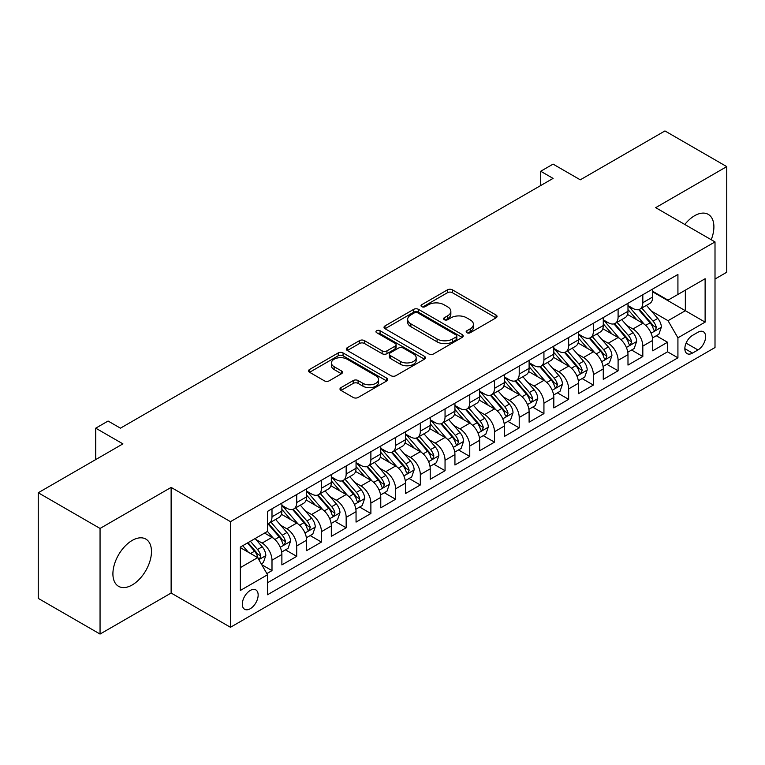<?xml version="1.0" encoding="UTF-8"?>
<svg xmlns="http://www.w3.org/2000/svg" width="765" height="765" viewBox="0 0 765 765"><rect width="100%" height="100%" fill="white"/><g stroke="black" fill="none" stroke-linecap="round" stroke-linejoin="round"><path stroke-width="1.15" d="M466.87 332.727A2.4 1.387 0 0 0 470.265 332.727L496.055 317.838A3.433 1.979 0 0 0 497.059 316.442A3.433 1.979 0 0 0 496.055 315.037L452.373 289.82A3.433 1.979 0 0 0 447.515 289.82L421.735 304.709A2.4 1.387 0 0 0 421.037 305.684A2.4 1.387 0 0 0 421.735 306.669A2.4 1.387 0 0 0 425.13 306.669L428.467 304.747A10.978 6.34 0 0 1 443.996 304.747L447.64 306.841A10.978 6.34 0 0 1 450.853 311.326A10.978 6.34 0 0 1 447.64 315.811L444.302 317.733A2.4 1.387 0 0 0 443.595 318.718A2.4 1.387 0 0 0 444.302 319.703A2.4 1.387 0 0 0 447.697 319.703L451.034 317.771A10.978 6.34 0 0 1 466.564 317.771L470.207 319.875A10.978 6.34 0 0 1 473.42 324.36A10.978 6.34 0 0 1 470.207 328.845L466.87 330.767A2.4 1.387 0 0 0 466.162 331.752A2.4 1.387 0 0 0 466.87 332.727L466.87 330.767M132.192 584.967A27.272 15.74 120 0 0 150.007 560.927A27.272 15.74 120 0 0 145.828 539.076A27.272 15.74 120 0 0 132.192 540.434A27.272 15.74 120 0 0 114.377 564.465A27.272 15.74 120 0 0 118.556 586.315A27.272 15.74 120 0 0 132.192 584.967M711.221 239.722A27.272 15.74 120 0 0 708.247 214.372A27.272 15.74 120 0 0 694.61 215.72A27.272 15.74 120 0 0 684.809 224.47M250.241 608.73A11.188 6.455 120 0 0 257.547 598.871A11.188 6.455 120 0 0 255.835 589.901A11.188 6.455 120 0 0 250.241 590.456A11.188 6.455 120 0 0 242.926 600.315A11.188 6.455 120 0 0 244.647 609.284A11.188 6.455 120 0 0 250.241 608.73M340.989 387.616A3.433 1.979 0 0 0 339.985 389.012A3.433 1.979 0 0 0 340.989 390.418L353.248 397.484A3.433 1.979 0 0 0 358.097 397.484L386.736 380.96A3.433 1.979 0 0 0 387.74 379.555A3.433 1.979 0 0 0 386.736 378.159L343.055 352.933A3.433 1.979 0 0 0 338.197 352.933L309.567 369.466A3.433 1.979 0 0 0 308.563 370.872A3.433 1.979 0 0 0 309.567 372.268L324.37 380.817A3.433 1.979 0 0 0 329.218 380.817L341.477 373.741A3.433 1.979 0 0 0 342.481 372.345A3.433 1.979 0 0 0 341.477 370.939L334.133 366.703A9.18 5.298 0 0 1 331.446 362.954A9.18 5.298 0 0 1 337.116 358.058A9.18 5.298 0 0 1 347.119 359.206L375.873 375.806A9.18 5.298 0 0 1 378.56 379.555A9.18 5.298 0 0 1 372.899 384.451A9.18 5.298 0 0 1 362.887 383.303L358.097 380.54A3.433 1.979 0 0 0 353.248 380.54L340.989 387.616L340.989 390.418M715.007 279.024L726.75 272.244L726.75 166.617L664.948 130.939L580.272 179.823L553.076 164.121L540.721 171.255L553.076 178.398L120.449 428.171L108.085 421.037L95.73 428.171L95.73 459.574M100.052 528.443L100.052 634.061L171.131 593.028L171.131 487.41L100.052 528.443L38.25 492.756L122.926 443.872L95.73 428.171M171.131 487.41L230.466 521.663L715.007 241.912L715.007 347.53L230.466 627.281L230.466 521.663M726.75 166.617L655.672 207.659L715.007 241.912M428.716 353.918A3.433 1.979 0 0 0 433.564 353.918L462.203 337.384A3.433 1.979 0 0 0 463.207 335.988A3.433 1.979 0 0 0 462.203 334.582L418.522 309.366A3.433 1.979 0 0 0 413.664 309.366L385.034 325.9A3.433 1.979 0 0 0 384.03 327.296A3.433 1.979 0 0 0 385.034 328.701L428.716 353.918M377.623 333.244A2.4 1.387 0 0 1 380.062 333.588L380.062 330.729L424.47 356.366A3.433 1.979 0 0 1 425.474 357.771A3.433 1.979 0 0 1 424.47 359.168L395.83 375.701A3.433 1.979 0 0 1 390.982 375.701L347.3 350.485L347.3 347.683A3.433 1.979 0 0 0 346.296 349.089A3.433 1.979 0 0 0 347.3 350.485M347.3 347.683L359.55 340.607A3.433 1.979 0 0 1 364.408 340.607L382.118 350.839A3.433 1.979 0 0 0 386.975 350.839L395.103 346.143A3.433 1.979 0 0 0 396.107 344.738A3.433 1.979 0 0 0 395.103 343.342L376.657 332.689A2.4 1.387 0 0 1 375.959 331.714A2.4 1.387 0 0 1 377.441 330.432A2.4 1.387 0 0 1 380.062 330.729M100.052 634.061L38.25 598.383L38.25 492.756M266.861 573.578L271.996 570.614L261.735 564.694M255.902 539.488L262.108 543.073A13.98 8.071 60 0 1 271.996 560.2L281.883 554.491L281.883 564.905L296.715 556.346L285.469 549.853M280.621 525.211L286.827 528.797A13.98 8.071 60 0 1 296.715 545.923L306.602 540.214L306.602 550.637L321.434 542.069L310.188 535.577M305.34 510.944L311.546 514.529A13.98 8.071 60 0 1 321.434 531.656L331.322 525.947L331.322 536.361L346.163 527.802L334.907 521.309M330.059 496.667L336.275 500.253A13.98 8.071 60 0 1 346.163 517.379L356.05 511.67L356.05 522.093L370.882 513.525L359.636 507.032M354.788 482.399L360.994 485.976A13.98 8.071 60 0 1 370.882 503.102L380.769 497.393L380.769 507.817L395.601 499.249L384.355 492.756M379.507 468.123L385.713 471.709A13.98 8.071 60 0 1 395.601 488.835L405.488 483.126L405.488 493.54L420.32 484.981L409.074 478.488M404.226 453.846L410.432 457.432A13.98 8.071 60 0 1 420.32 474.558L430.217 468.849L430.217 479.273L445.048 470.705L433.793 464.212M428.955 439.579L435.161 443.165A13.98 8.071 60 0 1 445.048 460.291L454.936 454.582L454.936 464.996L469.767 456.437L458.522 449.944M453.674 425.302L459.88 428.888A13.98 8.071 60 0 1 469.767 446.014L479.655 440.305L479.655 450.728L494.486 442.16L483.241 435.668M478.393 411.034L484.599 414.611A13.98 8.071 60 0 1 494.486 431.737L504.374 426.029L504.374 436.452L519.215 427.893L507.96 421.391M503.112 396.758L509.318 400.344A13.98 8.071 60 0 1 519.215 417.47L529.103 411.761L529.103 422.175L543.934 413.616L532.689 407.123M527.84 382.481L534.047 386.067A13.98 8.071 60 0 1 543.934 403.193L553.822 397.484L553.822 407.908L568.653 399.34L557.408 392.847M552.56 368.214L558.766 371.8A13.98 8.071 60 0 1 568.653 388.926L578.541 383.217L578.541 393.631L593.372 385.072L582.127 378.579M577.279 353.937L583.485 357.523A13.98 8.071 60 0 1 593.372 374.649L603.269 368.94L603.269 379.364L618.101 370.796L606.846 364.303M601.998 339.67L608.213 343.246A13.98 8.071 60 0 1 618.101 360.382L627.989 354.664L627.989 365.087L642.82 356.528L642.82 346.105A13.98 8.071 -120 0 0 632.932 328.979L626.726 325.393M631.574 350.026L642.82 356.528M281.883 554.491A13.98 8.071 -120 0 0 271.996 537.365L264.575 533.081M306.602 540.214A13.98 8.071 -120 0 0 296.715 523.088L281.424 514.262M331.322 525.947A13.98 8.071 -120 0 0 321.434 508.811L306.153 499.985M356.05 511.67A13.98 8.071 -120 0 0 346.163 494.544L330.872 485.718M380.769 497.393A13.98 8.071 -120 0 0 370.882 480.267L355.591 471.441M405.488 483.126A13.98 8.071 -120 0 0 395.601 466L380.31 457.174M430.217 468.849A13.98 8.071 -120 0 0 420.32 451.723L405.039 442.897M454.936 454.582A13.98 8.071 -120 0 0 445.048 437.456L429.758 428.62M479.655 440.305A13.98 8.071 -120 0 0 469.767 423.179L454.477 414.353M504.374 426.029A13.98 8.071 -120 0 0 494.486 408.902L479.196 400.076M529.103 411.761A13.98 8.071 -120 0 0 519.215 394.635L503.925 385.809M553.822 397.484A13.98 8.071 -120 0 0 543.934 380.358L528.644 371.532M578.541 383.217A13.98 8.071 -120 0 0 568.653 366.091L553.363 357.255M603.269 368.94A13.98 8.071 -120 0 0 593.372 351.814L578.091 342.988M627.989 354.664A13.98 8.071 -120 0 0 618.101 337.537L602.81 328.711M697.948 332.259L692.507 335.395A10.834 6.254 120 0 0 685.43 344.948A10.834 6.254 120 0 0 687.094 353.631A10.834 6.254 120 0 0 692.507 353.095L697.948 349.959A10.834 6.254 120 0 0 705.034 340.406A10.834 6.254 120 0 0 703.37 331.723A10.834 6.254 120 0 0 697.948 332.259M240.353 567.62L257.652 557.628L267.54 574.754L267.54 594.74L677.924 357.81L677.924 337.824L668.036 320.698L651.445 311.116M267.54 574.754L240.353 590.456L240.353 547.071L267.54 531.369L267.54 511.383L677.924 274.453L677.924 294.439L705.12 278.737L705.12 322.122L677.924 337.824M281.883 505.388L286.827 508.247A13.98 8.071 60 0 0 293.817 508.935L303.705 503.227A13.98 8.071 -120 0 0 306.602 496.829L306.602 488.835M306.602 491.12L311.546 493.97A13.98 8.071 60 0 0 318.536 494.668L328.434 488.959A13.98 8.071 -120 0 0 331.322 482.552L331.322 474.558M331.322 476.844L336.275 479.703A13.98 8.071 60 0 0 343.265 480.391L353.153 474.683A13.98 8.071 -120 0 0 356.05 468.276L356.05 460.291M356.05 462.567L360.994 465.426A13.98 8.071 60 0 0 367.984 466.115L377.872 460.406A13.98 8.071 -120 0 0 380.769 454.008L380.769 446.014M380.769 448.3L385.713 451.149A13.98 8.071 60 0 0 392.703 451.847L402.591 446.138A13.98 8.071 -120 0 0 405.488 439.732L405.488 431.737M405.488 434.023L410.432 436.882A13.98 8.071 60 0 0 417.432 437.57L427.319 431.862A13.98 8.071 -120 0 0 430.217 425.464L430.217 417.47M430.217 419.755L435.161 422.605A13.98 8.071 60 0 0 442.151 423.303L452.039 417.594A13.98 8.071 -120 0 0 454.936 411.188L454.936 403.193M454.936 405.479L459.88 408.338A13.98 8.071 60 0 0 466.87 409.026L476.758 403.318A13.98 8.071 -120 0 0 479.655 396.911L479.655 388.926M479.655 391.202L484.599 394.061A13.98 8.071 60 0 0 491.589 394.75L501.486 389.041A13.98 8.071 -120 0 0 504.374 382.643L504.374 374.649M504.374 376.935L509.318 379.784A13.98 8.071 60 0 0 516.318 380.482L526.205 374.774A13.98 8.071 -120 0 0 529.103 368.367L529.103 360.372M529.103 362.658L534.047 365.517A13.98 8.071 60 0 0 541.037 366.205L550.924 360.497A13.98 8.071 -120 0 0 553.822 354.099L553.822 346.105M553.822 348.391L558.766 351.24A13.98 8.071 60 0 0 565.756 351.938L575.643 346.229A13.98 8.071 -120 0 0 578.541 339.823L578.541 331.828M578.541 334.114L583.485 336.973A13.98 8.071 60 0 0 590.484 337.661L600.372 331.953A13.98 8.071 -120 0 0 603.269 325.555L603.269 317.561M603.269 319.837L608.213 322.696A13.98 8.071 60 0 0 615.203 323.385L625.091 317.676A13.98 8.071 -120 0 0 627.989 311.279L627.989 303.284M267.54 582.748L667.539 351.814L667.539 342.251L652.708 350.81L652.708 340.396A13.98 8.071 -120 0 0 642.82 323.27L627.529 314.444M627.989 305.57L632.932 308.419A13.98 8.071 -120 0 0 639.923 309.117A13.98 8.071 -120 0 0 642.82 302.711L642.82 294.716M639.923 309.117L649.81 303.409A13.98 8.071 -120 0 0 652.708 297.002L652.708 289.007M271.996 508.811L271.996 516.805A13.98 8.071 60 0 1 269.098 523.212A13.98 8.071 60 0 1 267.54 523.776M269.098 523.212L278.986 517.503A13.98 8.071 -120 0 0 281.883 511.097L281.883 503.102M296.715 494.544L296.715 502.538A13.98 8.071 60 0 1 293.817 508.935M321.434 480.267L321.434 488.261A13.98 8.071 60 0 1 318.536 494.668M346.163 466L346.163 473.994A13.98 8.071 60 0 1 343.265 480.391M370.882 451.723L370.882 459.717A13.98 8.071 60 0 1 367.984 466.115M395.601 437.446L395.601 445.44A13.98 8.071 60 0 1 392.703 451.847M420.32 423.179L420.32 431.173A13.98 8.071 60 0 1 417.432 437.57M445.048 408.902L445.048 416.896A13.98 8.071 60 0 1 442.151 423.303M469.767 394.635L469.767 402.629A13.98 8.071 60 0 1 466.87 409.026M494.486 380.358L494.486 388.352A13.98 8.071 60 0 1 491.589 394.75M519.215 366.081L519.215 374.075A13.98 8.071 60 0 1 516.318 380.482M543.934 351.814L543.934 359.808A13.98 8.071 60 0 1 541.037 366.205M568.653 337.537L568.653 345.531A13.98 8.071 60 0 1 565.756 351.938M593.372 323.27L593.372 331.264A13.98 8.071 60 0 1 590.484 337.661M618.101 308.993L618.101 316.987A13.98 8.071 60 0 1 615.203 323.385M618.101 360.382L618.101 370.796M593.372 374.649L593.372 385.072M568.653 388.926L568.653 399.34M543.934 403.193L543.934 413.616M519.215 417.47L519.215 427.893M494.486 431.737L494.486 442.16M469.767 446.014L469.767 456.437M445.048 460.291L445.048 470.705M420.32 474.558L420.32 484.981M395.601 488.835L395.601 499.249M370.882 503.102L370.882 513.525M346.163 517.379L346.163 527.802M321.434 531.656L321.434 542.069M296.715 545.923L296.715 556.346M271.996 560.2L271.996 570.614M257.652 557.628L240.353 547.635M668.036 320.698L685.344 310.705L685.344 290.155L705.12 278.737M652.708 291.867L705.12 322.122M652.708 291.293L668.036 300.148L677.924 294.439M171.131 593.028L230.466 627.281M540.721 171.255L540.721 185.532M656.294 335.759L667.539 342.251M667.539 351.814L677.924 357.81M467.826 333.071L470.207 331.694A10.978 6.34 0 0 0 473.42 327.21L473.42 324.36M450.853 311.326L450.853 314.185A10.978 6.34 0 0 1 447.64 318.67L445.259 320.038M496.007 317.867L452.373 292.679A3.433 1.979 0 0 0 447.515 292.679L422.691 307.004M462.156 337.413L418.522 312.225A3.433 1.979 0 0 0 413.664 312.225L385.082 328.73M456.131 336.963A2.4 1.387 0 0 0 456.839 335.988A2.4 1.387 0 0 0 456.131 335.003L417.795 312.866A2.4 1.387 0 0 0 414.391 312.866L410.882 314.903A10.978 6.34 0 0 0 407.659 319.387A10.978 6.34 0 0 0 410.882 323.863L437.083 339A10.978 6.34 0 0 0 452.612 339L456.131 336.963L456.131 339.823A2.4 1.387 0 0 0 456.839 338.838L456.839 335.988M407.659 319.387L407.659 322.237A10.978 6.34 0 0 0 410.882 326.722L410.882 323.863M456.131 339.823L452.612 341.85A10.978 6.34 0 0 1 437.083 341.85L410.882 326.722M347.348 350.513L359.55 343.466L359.55 340.607M396.107 344.738L396.107 347.597A3.433 1.979 0 0 1 395.103 348.993L386.975 353.688A3.433 1.979 0 0 1 382.118 353.688L364.408 343.466A3.433 1.979 0 0 0 359.55 343.466M380.062 333.588L424.422 359.196M400.506 361.453A9.18 5.298 0 0 0 410.509 362.6A9.18 5.298 0 0 0 416.17 357.704A9.18 5.298 0 0 0 413.483 353.956L403.356 348.104A3.433 1.979 0 0 0 398.498 348.104L390.37 352.799A3.433 1.979 0 0 0 389.366 354.195A3.433 1.979 0 0 0 390.37 355.601L400.506 361.453L400.506 364.303A9.18 5.298 0 0 0 410.509 365.45A9.18 5.298 0 0 0 416.17 360.554L416.17 357.704M389.366 354.195L389.366 357.054A3.433 1.979 0 0 0 390.37 358.45L390.37 355.601M400.506 364.303L390.37 358.45M378.56 379.555L378.56 382.414A9.18 5.298 0 0 1 372.899 387.31A9.18 5.298 0 0 1 362.887 386.162L358.097 383.389A3.433 1.979 0 0 0 353.248 383.389L341.037 390.437M331.446 362.954L331.446 365.813A9.18 5.298 0 0 0 334.133 369.552L334.133 366.703M341.429 373.769L334.133 369.552M386.688 380.98L343.055 355.792A3.433 1.979 0 0 0 338.197 355.792L309.615 372.297M652.497 337.948L658.885 334.257L661.362 327.124A9.266 5.345 -120 0 0 657.757 318.422L646.454 305.34M644.197 324.169L630.8 308.658A26.746 15.443 -120 0 0 627.989 305.723M636.843 319.818L629.356 311.145A22.204 12.814 -120 0 0 627.989 309.653M638.66 309.615L650.087 322.849A9.266 5.345 60 0 1 653.396 329.227L654.065 330.327L655.318 330.155L656.36 327.516A9.266 5.345 -120 0 0 653.052 321.137L641.759 308.056M639.339 309.404L651.608 323.614A4.724 2.725 60 0 1 652.803 325.46L656.36 327.516M627.778 352.216L634.166 348.534L636.643 341.391A9.266 5.345 -120 0 0 633.028 332.699L621.735 319.617M619.468 338.446L606.081 322.935A26.746 15.443 -120 0 0 603.269 319.99M612.124 334.095L604.637 325.421A22.204 12.814 -120 0 0 603.269 323.93M613.941 323.891L625.368 337.116A9.266 5.345 60 0 1 628.667 343.504L629.346 344.604L630.599 344.422L631.632 341.792A9.266 5.345 -120 0 0 628.333 335.405L617.039 322.333M614.611 323.672L626.889 337.891A4.724 2.725 60 0 1 628.075 339.736L631.632 341.792M603.059 366.492L609.447 362.801L611.914 355.668A9.266 5.345 -120 0 0 608.309 346.966L597.016 333.894M594.749 352.713L581.352 337.212A26.746 15.443 -120 0 0 578.541 334.267M587.405 348.362L579.908 339.689A22.204 12.814 -120 0 0 578.541 338.197M589.222 338.168L600.649 351.393A9.266 5.345 60 0 1 603.948 357.771L604.618 358.871L605.87 358.699L606.913 356.06A9.266 5.345 -120 0 0 603.614 349.682L592.32 336.6M589.892 337.948L602.17 352.158A4.724 2.725 60 0 1 603.356 354.004L606.913 356.06M578.34 380.769L584.728 377.078L587.195 369.935A9.266 5.345 -120 0 0 583.59 361.243L572.287 348.161M570.03 366.99L556.633 351.479A26.746 15.443 -120 0 0 553.822 348.544M562.686 362.639L555.189 353.966A22.204 12.814 -120 0 0 553.822 352.474M564.503 352.435L575.921 365.66A9.266 5.345 60 0 1 579.229 372.048L579.899 373.148L581.151 372.966L582.194 370.337A9.266 5.345 -120 0 0 578.885 363.949L567.592 350.877M565.172 352.225L577.451 366.435A4.724 2.725 60 0 1 578.636 368.281L582.194 370.337M553.611 395.036L559.999 391.345L562.476 384.212A9.266 5.345 -120 0 0 558.861 375.51L547.568 362.438M545.311 381.266L531.914 365.756A26.746 15.443 -120 0 0 529.103 362.811M537.958 376.916L530.47 368.233A22.204 12.814 -120 0 0 529.103 366.741M539.774 366.712L551.202 379.937A9.266 5.345 60 0 1 554.501 386.315L555.18 387.415L556.432 387.243L557.475 384.604A9.266 5.345 -120 0 0 554.166 378.226L542.873 365.144M540.444 366.492L552.722 380.712A4.724 2.725 60 0 1 553.917 382.557L557.475 384.604M528.892 409.313L535.28 405.622L537.747 398.489A9.266 5.345 -120 0 0 534.142 389.787L522.849 376.705M520.582 395.534L507.185 380.023A26.746 15.443 -120 0 0 504.374 377.088M513.239 391.183L505.742 382.51A22.204 12.814 -120 0 0 504.374 381.018M515.055 380.98L526.483 394.214A9.266 5.345 60 0 1 529.782 400.592L530.461 401.692L531.713 401.52L532.746 398.881A9.266 5.345 -120 0 0 529.447 392.502L518.154 379.421M515.725 380.769L528.003 394.979A4.724 2.725 60 0 1 529.189 396.825L532.746 398.881M504.173 423.58L510.561 419.899L513.028 412.756A9.266 5.345 -120 0 0 509.423 404.063L498.13 390.982M495.863 409.811L482.466 394.3A26.746 15.443 -120 0 0 479.655 391.355M488.519 405.46L481.022 396.786A22.204 12.814 -120 0 0 479.655 395.295M490.336 395.256L501.754 408.481A9.266 5.345 60 0 1 505.063 414.869L505.732 415.969L506.985 415.787L508.027 413.157A9.266 5.345 -120 0 0 504.728 406.77L493.425 393.698M491.006 395.036L503.284 409.256A4.724 2.725 60 0 1 504.47 411.101L508.027 413.157M479.445 437.857L485.832 434.166L488.309 427.033A9.266 5.345 -120 0 0 484.704 418.331L473.401 405.259M471.144 424.078L457.747 408.577A26.746 15.443 -120 0 0 454.936 405.632M463.791 419.727L456.303 411.054A22.204 12.814 -120 0 0 454.936 409.562M465.608 409.533L477.035 422.758A9.266 5.345 60 0 1 480.344 429.136L481.013 430.236L482.266 430.064L483.308 427.425A9.266 5.345 -120 0 0 479.999 421.046L468.706 407.965M466.287 409.313L478.555 423.523A4.724 2.725 60 0 1 479.751 425.369L483.308 427.425M454.726 452.134L461.113 448.443L463.59 441.3A9.266 5.345 -120 0 0 459.975 432.608L448.682 419.526M446.416 438.355L433.028 422.844A26.746 15.443 -120 0 0 430.217 419.909M439.072 434.004L431.584 425.33A22.204 12.814 -120 0 0 430.217 423.839M440.889 423.8L452.316 437.025A9.266 5.345 60 0 1 455.615 443.413L456.294 444.513L457.547 444.331L458.589 441.701A9.266 5.345 -120 0 0 455.28 435.314L443.987 422.242M441.558 423.59L453.836 437.8A4.724 2.725 60 0 1 455.032 439.646L458.589 441.701M430.007 466.401L436.394 462.71L438.861 455.577A9.266 5.345 -120 0 0 435.256 446.875L423.963 433.803M421.697 452.631L408.3 437.121A26.746 15.443 -120 0 0 405.488 434.176M414.353 448.28L406.856 439.598A22.204 12.814 -120 0 0 405.488 438.106M416.17 438.077L427.597 451.302A9.266 5.345 60 0 1 430.896 457.68L431.575 458.78L432.818 458.608L433.86 455.969A9.266 5.345 -120 0 0 430.561 449.591L419.268 436.509M416.839 437.857L429.117 452.077A4.724 2.725 60 0 1 430.303 453.922L433.86 455.969M405.287 480.678L411.675 476.987L414.142 469.853A9.266 5.345 -120 0 0 410.537 461.152L399.244 448.07M396.978 466.899L383.581 451.388A26.746 15.443 -120 0 0 380.769 448.453M389.634 462.548L382.137 453.875A22.204 12.814 -120 0 0 380.769 452.383M391.451 452.345L402.868 465.579A9.266 5.345 60 0 1 406.177 471.957L406.846 473.057L408.099 472.885L409.141 470.245A9.266 5.345 -120 0 0 405.842 463.867L394.539 450.786M392.12 452.134L404.398 466.344A4.724 2.725 60 0 1 405.584 468.19L409.141 470.245M380.559 494.945L386.947 491.264L389.423 484.121A9.266 5.345 -120 0 0 385.809 475.428L374.515 462.347M372.259 481.175L358.861 465.665A26.746 15.443 -120 0 0 356.05 462.72M364.905 476.825L357.418 468.151A22.204 12.814 -120 0 0 356.05 466.66M366.722 466.621L378.149 479.846A9.266 5.345 60 0 1 381.448 486.234L382.127 487.334L383.38 487.152L384.422 484.522A9.266 5.345 -120 0 0 381.113 478.135L369.82 465.063M367.401 466.401L379.67 480.621A4.724 2.725 60 0 1 380.865 482.466L384.422 484.522M355.84 509.222L362.228 505.531L364.695 498.398A9.266 5.345 -120 0 0 361.09 489.696L349.796 476.624M347.53 495.443L334.133 479.942A26.746 15.443 -120 0 0 331.322 476.997M340.186 491.092L332.699 482.419A22.204 12.814 -120 0 0 331.322 480.927M342.003 480.898L353.43 494.123A9.266 5.345 60 0 1 356.729 500.501L357.408 501.601L358.661 501.429L359.693 498.79A9.266 5.345 -120 0 0 356.394 492.411L345.101 479.33M342.672 480.678L354.95 494.888A4.724 2.725 60 0 1 356.136 496.734L359.693 498.79M331.121 523.499L337.508 519.808L339.976 512.665A9.266 5.345 -120 0 0 336.37 503.972L325.077 490.891M322.811 509.719L309.414 494.209A26.746 15.443 -120 0 0 306.602 491.273M315.467 505.369L307.97 496.695A22.204 12.814 -120 0 0 306.602 495.204M317.284 495.165L328.701 508.39A9.266 5.345 60 0 1 332.01 514.778L332.679 515.878L333.932 515.696L334.974 513.066A9.266 5.345 -120 0 0 331.675 506.679L320.382 493.607M317.953 494.955L330.231 509.165A4.724 2.725 60 0 1 331.417 511.01L334.974 513.066M306.392 537.766L312.789 534.075L315.257 526.942A9.266 5.345 -120 0 0 311.651 518.24L300.349 505.168M298.092 523.996L284.695 508.486A26.746 15.443 -120 0 0 281.883 505.541M290.738 519.636L283.251 510.963A22.204 12.814 -120 0 0 281.883 509.471M292.555 509.442L303.982 522.667A9.266 5.345 60 0 1 307.291 529.045L307.96 530.145L309.213 529.973L310.255 527.334A9.266 5.345 -120 0 0 306.947 520.955L295.653 507.874M293.234 509.222L305.503 523.442A4.724 2.725 60 0 1 306.698 525.287L310.255 527.334M281.673 552.043L288.061 548.352L290.537 541.218A9.266 5.345 -120 0 0 286.923 532.517L275.63 519.435M273.363 538.264L267.454 531.417M266.019 533.913L265.063 532.803M267.836 523.709L279.263 536.944A9.266 5.345 60 0 1 282.562 543.322L283.241 544.422L284.494 544.24L285.536 541.61A9.266 5.345 -120 0 0 282.228 535.232L270.934 522.151M268.505 523.499L280.784 537.709A4.724 2.725 60 0 1 281.979 539.555L285.536 541.61M261.238 563.834L263.342 562.629L265.809 555.486A9.266 5.345 -120 0 0 262.204 546.793L255.089 538.55M248.453 552.32L242.735 545.694M241.3 548.189L240.353 547.09M247.43 542.978L254.544 551.211A9.266 5.345 60 0 1 257.843 557.599L258.522 558.699L259.765 558.517L260.808 555.887A9.266 5.345 -120 0 0 257.509 549.5L250.394 541.266M248.003 542.653L256.065 551.986A4.724 2.725 60 0 1 257.25 553.831L260.808 555.887M262.108 543.073L271.996 537.365M286.827 528.797L296.715 523.088M311.546 514.529L321.434 508.811M336.275 500.253L346.163 494.544M360.994 485.976L370.882 480.267M385.713 471.709L395.601 466M410.432 457.432L420.32 451.723M435.161 443.165L445.048 437.456M459.88 428.888L469.767 423.179M484.599 414.611L494.486 408.902M509.318 400.344L519.215 394.635M534.047 386.067L543.934 380.358M558.766 371.8L568.653 366.091M583.485 357.523L593.372 351.814M608.213 343.246L618.101 337.537M632.932 328.979L642.82 323.27M642.82 302.711L652.708 297.002M271.996 516.805L281.883 511.097M296.715 502.538L306.602 496.829M321.434 488.261L331.322 482.552M346.163 473.994L356.05 468.276M370.882 459.717L380.769 454.008M395.601 445.44L405.488 439.732M420.32 431.173L430.217 425.464M445.048 416.896L454.936 411.188M469.767 402.629L479.655 396.911M494.486 388.352L504.374 382.643M519.215 374.075L529.103 368.367M543.934 359.808L553.822 354.099M568.653 345.531L578.541 339.823M593.372 331.264L603.269 325.555M618.101 316.987L627.989 311.279M642.82 346.105L652.708 340.396M686.09 343.112L697.948 349.959M684.847 348.677L692.507 353.095M470.207 331.694L470.207 328.845M444.302 319.703L444.302 317.733M447.64 318.67L447.64 315.811M421.735 306.669L421.735 304.709M447.515 292.679L447.515 289.82M452.373 292.679L452.373 289.82M496.055 317.838L496.055 315.037M385.034 328.701L385.034 325.9M413.664 312.225L413.664 309.366M418.522 312.225L418.522 309.366M462.203 337.384L462.203 334.582M437.083 341.85L437.083 339M452.612 341.85L452.612 339M364.408 343.466L364.408 340.607M382.118 353.688L382.118 350.839M386.975 353.688L386.975 350.839M395.103 348.993L395.103 346.143M424.47 359.168L424.47 356.366M353.248 383.389L353.248 380.54M358.097 383.389L358.097 380.54M362.887 386.162L362.887 383.303M341.477 373.741L341.477 370.939M309.567 372.268L309.567 369.466M338.197 355.792L338.197 352.933M343.055 355.792L343.055 352.933M386.736 380.96L386.736 378.159M651.091 333.196L661.295 327.296M630.8 308.658L632.072 307.922M653.052 321.137L657.757 318.422M645.67 325.393L650.087 322.849M626.363 347.473L636.576 341.572M606.081 322.935L607.353 322.199M628.333 335.405L633.028 332.699M620.951 339.67L625.368 337.116M601.644 361.74L611.857 355.849M581.352 337.212L582.624 336.476M603.614 349.682L608.309 346.966M596.222 353.946L600.649 351.393M576.925 376.017L587.138 370.117M556.633 351.479L557.905 350.743M578.885 363.949L583.59 361.243M571.503 368.214L575.921 365.66M552.196 390.284L562.409 384.393M531.914 365.756L533.186 365.02M554.166 378.226L558.861 375.51M546.784 382.49L551.202 379.937M527.477 404.561L537.69 398.661M507.185 380.023L508.467 379.287M529.447 392.502L534.142 389.787M522.065 396.758L526.483 394.214M502.758 418.838L512.971 412.937M482.466 394.3L483.738 393.564M504.728 406.77L509.423 404.063M497.336 411.034L501.754 408.481M478.039 433.105L488.252 427.214M457.747 408.577L459.019 407.841M479.999 421.046L484.704 418.331M472.617 425.311L477.035 422.758M453.31 447.382L463.523 441.482M433.028 422.844L434.3 422.108M455.28 435.314L459.975 432.608M447.898 439.579L452.316 437.025M428.591 461.649L438.804 455.758M408.3 437.121L409.571 436.385M430.561 449.591L435.256 446.875M423.179 453.855L427.597 451.302M403.872 475.926L414.085 470.026M383.581 451.388L384.852 450.652M405.842 463.867L410.537 461.152M398.45 468.123L402.868 465.579M379.153 490.202L389.356 484.302M358.861 465.665L360.133 464.929M381.113 478.135L385.809 475.428M373.731 482.399L378.149 479.846M354.425 504.47L364.637 498.579M334.133 479.942L335.414 479.206M356.394 492.411L361.09 489.696M349.012 496.676L353.43 494.123M329.705 518.747L339.918 512.846M309.414 494.209L310.686 493.473M331.675 506.679L336.37 503.972M324.284 510.944L328.701 508.39M304.986 533.014L315.199 527.123M284.695 508.486L285.967 507.75M306.947 520.955L311.651 518.24M299.564 525.22L303.982 522.667M280.258 547.291L290.471 541.39M282.228 535.232L286.923 532.517M274.845 539.488L279.263 536.944M258.828 559.664L265.751 555.667M257.509 549.5L262.204 546.793M250.538 553.525L254.544 551.211"/></g></svg>
